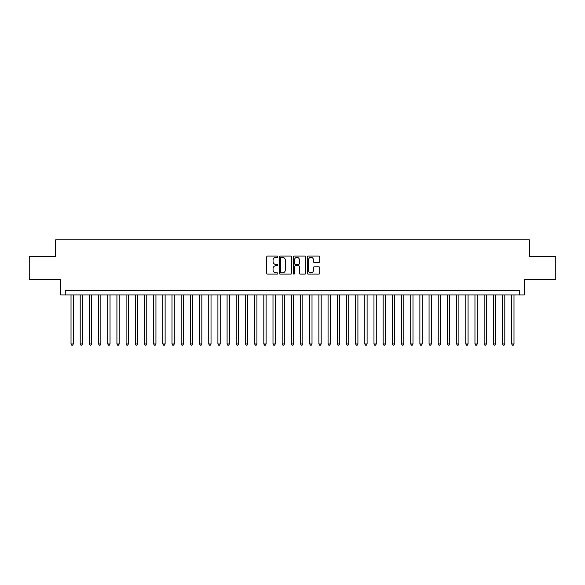 <?xml version="1.0" encoding="UTF-8"?>
<svg xmlns="http://www.w3.org/2000/svg" width="585" height="585" viewBox="0 0 585 585"><rect width="100%" height="100%" fill="white"/><g stroke="black" fill="none" stroke-linecap="round" stroke-linejoin="round"><path stroke-width="0.88" d="M277.809 256.713A0.629 0.629 0 0 0 277.18 256.084L267.608 256.084A0.899 0.899 0 0 0 266.709 256.983L266.709 273.21A0.899 0.899 0 0 0 267.608 274.109L277.18 274.109A0.629 0.629 0 0 0 277.809 273.48A0.629 0.629 0 0 0 277.18 272.844L275.945 272.844A2.881 2.881 0 0 1 273.056 269.963L273.056 268.61A2.881 2.881 0 0 1 275.945 265.729L277.18 265.729A0.629 0.629 0 0 0 277.809 265.093A0.629 0.629 0 0 0 277.18 264.464L275.945 264.464A2.881 2.881 0 0 1 273.056 261.583L273.056 260.23A2.881 2.881 0 0 1 275.945 257.349L277.18 257.349A0.629 0.629 0 0 0 277.809 256.713M318.832 262.438A0.899 0.899 0 0 0 319.739 261.539L319.739 256.983A0.899 0.899 0 0 0 318.832 256.084L308.2 256.084A0.899 0.899 0 0 0 307.3 256.983L307.3 273.21A0.899 0.899 0 0 0 308.2 274.109L318.832 274.109A0.899 0.899 0 0 0 319.739 273.21L319.739 267.711A0.899 0.899 0 0 0 318.832 266.811L314.284 266.811A0.899 0.899 0 0 0 313.385 267.711L313.385 270.438A2.413 2.413 0 0 1 310.971 272.844A2.413 2.413 0 0 1 308.566 270.438L308.566 259.755A2.413 2.413 0 0 1 310.971 257.349A2.413 2.413 0 0 1 313.385 259.755L313.385 261.539A0.899 0.899 0 0 0 314.284 262.438L318.832 262.438M519.714 294.935L524.306 294.935L524.306 279.323L555.75 279.323L555.75 256.376L529.359 256.376L529.359 239.85L55.641 239.85L55.641 256.376L29.25 256.376L29.25 279.323L60.694 279.323L60.694 294.935L519.714 294.935L519.714 290.343L65.286 290.343L65.286 294.935M291.71 256.983A0.899 0.899 0 0 0 290.811 256.084L280.178 256.084A0.899 0.899 0 0 0 279.279 256.983L279.279 273.21A0.899 0.899 0 0 0 280.178 274.109L290.811 274.109A0.899 0.899 0 0 0 291.71 273.21L291.71 256.983M294.189 256.084L304.822 256.084A0.899 0.899 0 0 1 305.721 256.983L305.721 273.21A0.899 0.899 0 0 1 304.822 274.109L300.273 274.109A0.899 0.899 0 0 1 299.374 273.21L299.374 266.628A0.899 0.899 0 0 0 298.467 265.729L295.454 265.729A0.899 0.899 0 0 0 294.548 266.628L294.548 273.48A0.629 0.629 0 0 1 293.919 274.109A0.629 0.629 0 0 1 293.29 273.48L293.29 256.983A0.899 0.899 0 0 1 294.189 256.084M281.166 257.349A0.629 0.629 0 0 0 280.537 257.978L280.537 272.215A0.629 0.629 0 0 0 281.166 272.844L282.475 272.844A2.881 2.881 0 0 0 285.356 269.963L285.356 260.23A2.881 2.881 0 0 0 282.475 257.349L281.166 257.349M299.374 259.806A2.413 2.413 0 0 0 296.961 257.393A2.413 2.413 0 0 0 294.548 259.806L294.548 263.564A0.899 0.899 0 0 0 295.454 264.464L298.467 264.464A0.899 0.899 0 0 0 299.374 263.564L299.374 259.806M71.019 294.935L71.019 343.958L73.315 343.958L73.315 294.935M73.315 343.958L72.628 345.15L71.706 345.15L71.019 343.958M80.204 294.935L80.204 343.958L82.5 343.958L82.5 294.935M82.5 343.958L81.805 345.15L80.891 345.15L80.204 343.958M89.381 294.935L89.381 343.958L91.677 343.958L91.677 294.935M91.677 343.958L90.989 345.15L90.068 345.15L89.381 343.958M98.565 294.935L98.565 343.958L100.861 343.958L100.861 294.935M100.861 343.958L100.167 345.15L99.253 345.15L98.565 343.958M107.742 294.935L107.742 343.958L110.038 343.958L110.038 294.935M110.038 343.958L109.351 345.15L108.43 345.15L107.742 343.958M116.927 294.935L116.927 343.958L119.216 343.958L119.216 294.935M119.216 343.958L118.528 345.15L117.614 345.15L116.927 343.958M126.104 294.935L126.104 343.958L128.4 343.958L128.4 294.935M128.4 343.958L127.713 345.15L126.791 345.15L126.104 343.958M135.281 294.935L135.281 343.958L137.577 343.958L137.577 294.935M137.577 343.958L136.89 345.15L135.976 345.15L135.281 343.958M144.466 294.935L144.466 343.958L146.762 343.958L146.762 294.935M146.762 343.958L146.074 345.15L145.153 345.15L144.466 343.958M153.643 294.935L153.643 343.958L155.939 343.958L155.939 294.935M155.939 343.958L155.252 345.15L154.33 345.15L153.643 343.958M162.827 294.935L162.827 343.958L165.124 343.958L165.124 294.935M165.124 343.958L164.429 345.15L163.515 345.15L162.827 343.958M172.005 294.935L172.005 343.958L174.301 343.958L174.301 294.935M174.301 343.958L173.613 345.15L172.692 345.15L172.005 343.958M181.189 294.935L181.189 343.958L183.485 343.958L183.485 294.935M183.485 343.958L182.791 345.15L181.876 345.15L181.189 343.958M190.366 294.935L190.366 343.958L192.662 343.958L192.662 294.935M192.662 343.958L191.975 345.15L191.054 345.15L190.366 343.958M199.551 294.935L199.551 343.958L201.84 343.958L201.84 294.935M201.84 343.958L201.152 345.15L200.238 345.15L199.551 343.958M208.728 294.935L208.728 343.958L211.024 343.958L211.024 294.935M211.024 343.958L210.337 345.15L209.415 345.15L208.728 343.958M217.905 294.935L217.905 343.958L220.201 343.958L220.201 294.935M220.201 343.958L219.514 345.15L218.6 345.15L217.905 343.958M227.09 294.935L227.09 343.958L229.386 343.958L229.386 294.935M229.386 343.958L228.698 345.15L227.777 345.15L227.09 343.958M236.267 294.935L236.267 343.958L238.563 343.958L238.563 294.935M238.563 343.958L237.876 345.15L236.962 345.15L236.267 343.958M245.451 294.935L245.451 343.958L247.748 343.958L247.748 294.935M247.748 343.958L247.06 345.15L246.139 345.15L245.451 343.958M254.629 294.935L254.629 343.958L256.925 343.958L256.925 294.935M256.925 343.958L256.237 345.15L255.316 345.15L254.629 343.958M263.813 294.935L263.813 343.958L266.109 343.958L266.109 294.935M266.109 343.958L265.414 345.15L264.5 345.15L263.813 343.958M272.99 294.935L272.99 343.958L275.286 343.958L275.286 294.935M275.286 343.958L274.599 345.15L273.678 345.15L272.99 343.958M282.175 294.935L282.175 343.958L284.464 343.958L284.464 294.935M284.464 343.958L283.776 345.15L282.862 345.15L282.175 343.958M291.352 294.935L291.352 343.958L293.648 343.958L293.648 294.935M293.648 343.958L292.961 345.15L292.039 345.15L291.352 343.958M300.536 294.935L300.536 343.958L302.825 343.958L302.825 294.935M302.825 343.958L302.138 345.15L301.224 345.15L300.536 343.958M309.714 294.935L309.714 343.958L312.01 343.958L312.01 294.935M312.01 343.958L311.322 345.15L310.401 345.15L309.714 343.958M318.891 294.935L318.891 343.958L321.187 343.958L321.187 294.935M321.187 343.958L320.5 345.15L319.585 345.15L318.891 343.958M328.075 294.935L328.075 343.958L330.371 343.958L330.371 294.935M330.371 343.958L329.684 345.15L328.763 345.15L328.075 343.958M337.252 294.935L337.252 343.958L339.549 343.958L339.549 294.935M339.549 343.958L338.861 345.15L337.94 345.15L337.252 343.958M346.437 294.935L346.437 343.958L348.733 343.958L348.733 294.935M348.733 343.958L348.038 345.15L347.124 345.15L346.437 343.958M355.614 294.935L355.614 343.958L357.91 343.958L357.91 294.935M357.91 343.958L357.223 345.15L356.302 345.15L355.614 343.958M364.799 294.935L364.799 343.958L367.095 343.958L367.095 294.935M367.095 343.958L366.4 345.15L365.486 345.15L364.799 343.958M373.976 294.935L373.976 343.958L376.272 343.958L376.272 294.935M376.272 343.958L375.585 345.15L374.663 345.15L373.976 343.958M383.16 294.935L383.16 343.958L385.449 343.958L385.449 294.935M385.449 343.958L384.762 345.15L383.848 345.15L383.16 343.958M392.338 294.935L392.338 343.958L394.634 343.958L394.634 294.935M394.634 343.958L393.946 345.15L393.025 345.15L392.338 343.958M401.515 294.935L401.515 343.958L403.811 343.958L403.811 294.935M403.811 343.958L403.123 345.15L402.209 345.15L401.515 343.958M410.699 294.935L410.699 343.958L412.995 343.958L412.995 294.935M412.995 343.958L412.308 345.15L411.387 345.15L410.699 343.958M419.876 294.935L419.876 343.958L422.173 343.958L422.173 294.935M422.173 343.958L421.485 345.15L420.571 345.15L419.876 343.958M429.061 294.935L429.061 343.958L431.357 343.958L431.357 294.935M431.357 343.958L430.67 345.15L429.748 345.15L429.061 343.958M438.238 294.935L438.238 343.958L440.534 343.958L440.534 294.935M440.534 343.958L439.847 345.15L438.925 345.15L438.238 343.958M447.423 294.935L447.423 343.958L449.719 343.958L449.719 294.935M449.719 343.958L449.024 345.15L448.11 345.15L447.423 343.958M456.6 294.935L456.6 343.958L458.896 343.958L458.896 294.935M458.896 343.958L458.209 345.15L457.287 345.15L456.6 343.958M465.784 294.935L465.784 343.958L468.073 343.958L468.073 294.935M468.073 343.958L467.386 345.15L466.472 345.15L465.784 343.958M474.961 294.935L474.961 343.958L477.258 343.958L477.258 294.935M477.258 343.958L476.57 345.15L475.649 345.15L474.961 343.958M484.139 294.935L484.139 343.958L486.435 343.958L486.435 294.935M486.435 343.958L485.747 345.15L484.833 345.15L484.139 343.958M493.323 294.935L493.323 343.958L495.619 343.958L495.619 294.935M495.619 343.958L494.932 345.15L494.011 345.15L493.323 343.958M502.5 294.935L502.5 343.958L504.796 343.958L504.796 294.935M504.796 343.958L504.109 345.15L503.195 345.15L502.5 343.958M511.685 294.935L511.685 343.958L513.981 343.958L513.981 294.935M513.981 343.958L513.294 345.15L512.372 345.15L511.685 343.958"/></g></svg>
